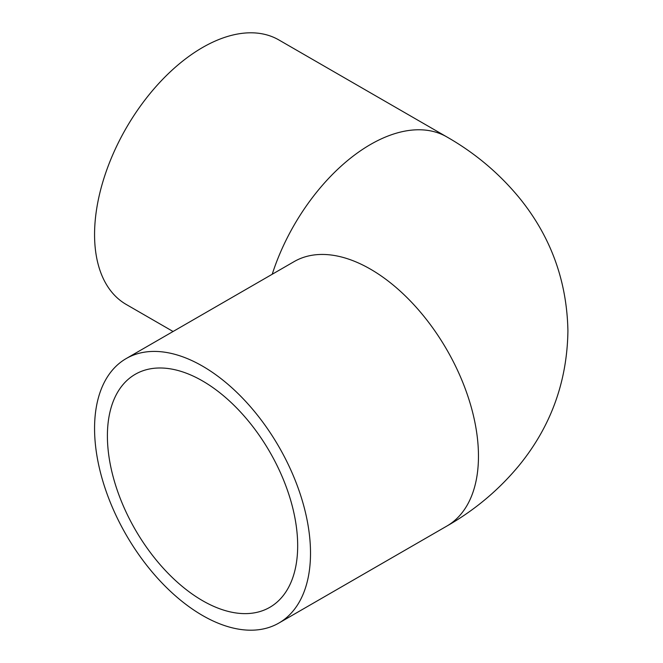 <?xml version="1.0" encoding="UTF-8"?>
<svg xmlns="http://www.w3.org/2000/svg" width="663" height="663" viewBox="0 0 663 663"><rect width="100%" height="100%" fill="white"/><g stroke="black" fill="none" stroke-linecap="round" stroke-linejoin="round"><path stroke-width="0.99" d="M202.538 600.661A134.539 77.679 60 0 1 114.641 482.1A134.539 77.679 60 0 1 135.269 374.288A134.539 77.679 60 0 1 202.538 380.952A134.539 77.679 60 0 1 290.435 499.512A134.539 77.679 60 0 1 269.808 607.325A134.539 77.679 60 0 1 202.538 600.661M202.538 615.488A152.697 88.162 -120 0 0 278.883 623.046A152.697 88.162 -120 0 0 302.295 500.689A152.697 88.162 -120 0 0 202.538 366.133A152.697 88.162 -120 0 0 126.185 358.567A152.697 88.162 -120 0 0 102.782 480.924A152.697 88.162 -120 0 0 202.538 615.488M272.22 274.258A152.697 88.162 120 0 1 370.493 144.484A152.697 88.162 120 0 1 446.845 136.926L278.883 39.954A152.697 88.162 120 0 0 202.538 47.512A152.697 88.162 120 0 0 102.782 182.076A152.697 88.162 120 0 0 126.185 304.433L173.076 331.5M446.845 136.926C475.379 153.203 499.885 173.938 520.364 199.115C551.094 237.478 566.948 281.402 567.918 330.895C567.18 381.523 550.945 426.334 519.204 465.318C498.932 489.858 474.816 510.104 446.845 526.074A152.697 88.162 -120 0 0 470.249 403.717A152.697 88.162 -120 0 0 370.493 269.161A152.697 88.162 -120 0 0 294.148 261.595L126.185 358.567M446.845 526.074L278.883 623.046"/></g></svg>
